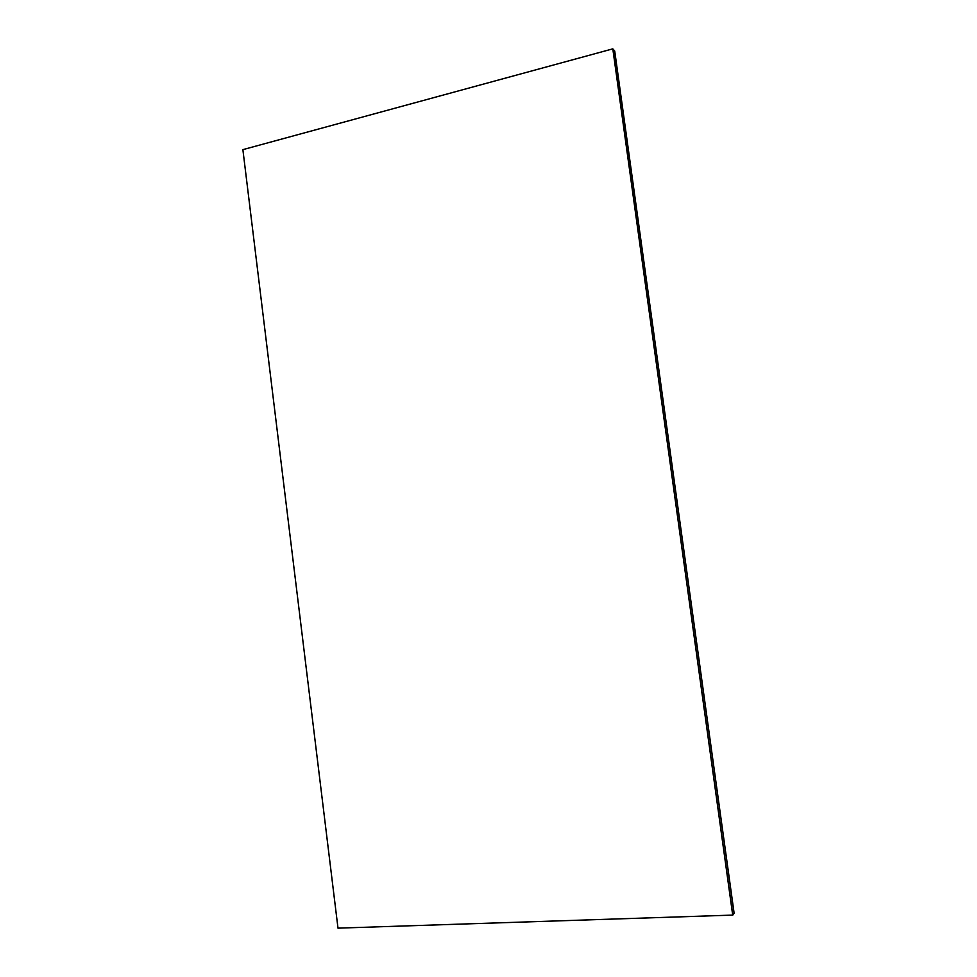 <?xml version="1.0" encoding="UTF-8"?>
<svg xmlns="http://www.w3.org/2000/svg" width="977" height="977" viewBox="0 0 977 977"><rect width="100%" height="100%" fill="white"/><g stroke="black" fill="none" stroke-linecap="round" stroke-linejoin="round"><path stroke-width="1.47" d="M612.897 48.948L614.716 51.012L734.118 913.239L614.655 50.951L734.069 913.3L732.774 915.095L612.811 48.85L242.882 149.64L337.993 928.15L732.774 915.095L612.897 48.948M732.713 915.18L612.811 48.85"/></g></svg>
